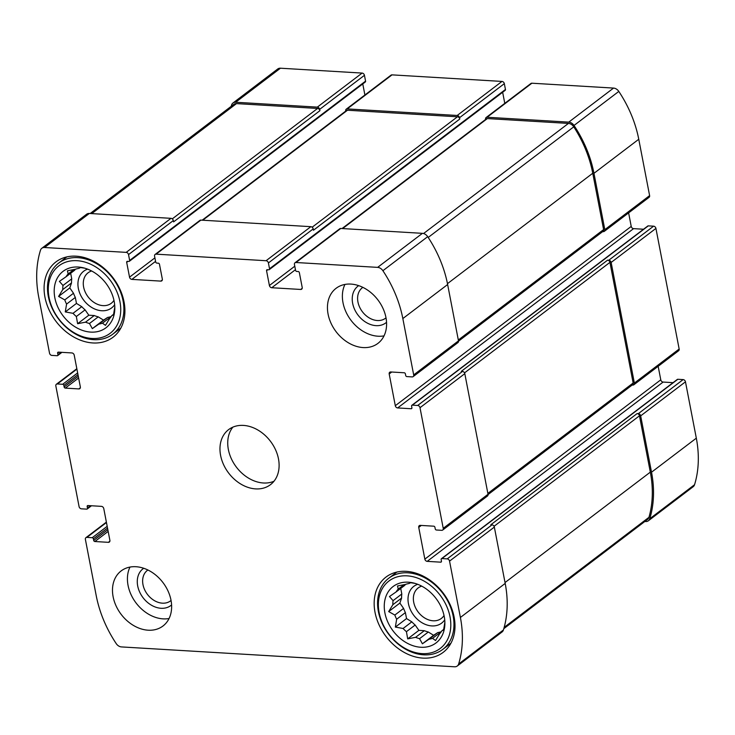 <?xml version="1.0" encoding="UTF-8"?>
<svg xmlns="http://www.w3.org/2000/svg" width="735" height="735" viewBox="0 0 735 735"><rect width="100%" height="100%" fill="white"/><g stroke="black" fill="none" stroke-linecap="round" stroke-linejoin="round"><path stroke-width="1.1" d="M414.981 583.379L410.644 582.708L408.954 583.544A30.548 23.198 -127.2 0 0 405.398 584.426A30.548 23.198 -127.2 0 0 404.801 585.326L396.055 591.969A30.548 23.198 -127.2 0 1 398.232 589.112L397.506 585.97L405.398 584.426M443.692 629.426L441.891 630.805A30.548 23.198 -127.2 0 1 439.714 633.662L435.543 640.525L432.548 638.347L441.285 631.696A30.548 23.198 -127.2 0 1 437.738 632.578L428.992 639.22A30.548 23.198 -127.2 0 0 432.548 638.347M424.334 630.685L415.587 637.328A30.548 23.198 -127.2 0 0 419.566 638.66L428.312 632.017A30.548 23.198 -127.2 0 1 424.334 630.685L418.886 630.364L415.165 625.026L406.427 631.668A30.548 23.198 -127.2 0 1 403.092 628.489L395.347 627.084L396.652 619.247L405.389 612.604A30.548 23.198 -127.2 0 1 403.588 608.415L394.842 615.057A30.548 23.198 -127.2 0 0 396.652 619.247M415.165 625.026A30.548 23.198 -127.2 0 1 411.83 621.838L403.092 628.489M401.806 593.999L393.069 600.651A30.548 23.198 -127.2 0 0 392.848 604.712L401.595 598.069A30.548 23.198 -127.2 0 1 401.806 593.999L400.731 588.413M404.121 584.637L398.232 589.112M408.311 582.193A35.445 26.91 -127.2 0 0 384.488 610.215A35.445 26.91 -127.2 0 0 415.753 646.497A35.445 26.91 -127.2 0 0 444.859 624.612A35.445 26.91 -127.2 0 0 413.162 582.901A35.445 26.91 -127.2 0 0 408.311 582.193M393.069 600.651L389.467 596.535L396.055 591.969M394.842 615.057L388.677 611.584L392.848 604.712M415.587 637.328L407.695 638.871L406.427 631.668M428.992 639.22L422.404 643.787L419.566 638.66M444.877 622.122L443.582 629.959L441.891 630.805M84.902 268.211L80.565 267.54L78.875 268.385A30.548 23.198 -127.2 0 0 75.328 269.267L67.427 270.802L68.153 273.953A30.548 23.198 -127.2 0 0 65.985 276.81L74.722 270.168A30.548 23.198 -127.2 0 1 75.31 269.267M113.622 314.268L111.812 315.637A30.548 23.198 -127.2 0 1 109.644 318.494L105.463 325.366L102.468 323.179L111.215 316.537A30.548 23.198 -127.2 0 1 107.659 317.419L98.922 324.062A30.548 23.198 -127.2 0 0 102.468 323.179M94.255 315.526L85.517 322.169A30.548 23.198 -127.2 0 0 89.486 323.501L98.233 316.858A30.548 23.198 -127.2 0 1 94.255 315.526L88.816 315.205L85.095 309.867L76.348 316.509A30.548 23.198 -127.2 0 1 73.013 313.321L65.277 311.916L66.573 304.088L75.319 297.436A30.548 23.198 -127.2 0 1 73.509 293.256L64.772 299.898A30.548 23.198 -127.2 0 0 66.573 304.088M85.095 309.867A30.548 23.198 -127.2 0 1 81.76 306.679L73.013 313.321M71.736 278.841L62.989 285.483A30.548 23.198 -127.2 0 0 62.778 289.553L71.525 282.911A30.548 23.198 -127.2 0 1 71.736 278.841L70.661 273.255M74.042 269.479L68.153 273.953M78.232 267.035A35.445 26.91 -127.2 0 0 54.418 295.047A35.445 26.91 -127.2 0 0 85.673 331.338A35.445 26.91 -127.2 0 0 114.789 309.453A35.445 26.91 -127.2 0 0 83.083 267.742A35.445 26.91 -127.2 0 0 78.232 267.035M62.989 285.483L59.388 281.376L65.985 276.81M64.772 299.898L58.598 296.425L62.778 289.553M85.517 322.169L77.616 323.703L76.348 316.509M98.922 324.062L92.334 328.628L89.486 323.501M114.807 306.964L113.502 314.8L111.812 315.637M362.851 287.357A19.156 14.544 -127.2 0 0 362.383 287.697A19.156 14.544 -127.2 0 0 362.392 311.741A19.156 14.544 -127.2 0 0 385.563 318.2A19.156 14.544 -127.2 0 0 386.013 317.832M91.645 270.976A19.156 14.544 -127.2 0 0 88.071 272.795A19.156 14.544 -127.2 0 0 88.081 296.848A19.156 14.544 -127.2 0 0 111.251 303.298A19.156 14.544 -127.2 0 0 113.962 300.339M147.891 569.992A19.156 14.544 -127.2 0 0 147.423 570.332A19.156 14.544 -127.2 0 0 147.432 594.385A19.156 14.544 -127.2 0 0 170.603 600.835A19.156 14.544 -127.2 0 0 171.053 600.477M421.725 586.135A19.156 14.544 -127.2 0 0 418.151 587.954A19.156 14.544 -127.2 0 0 418.16 612.007A19.156 14.544 -127.2 0 0 441.331 618.457A19.156 14.544 -127.2 0 0 444.032 615.498M266.07 260.723L310.859 226.674L200.894 220.114A2.306 1.755 52.8 0 0 199.902 220.399L155.113 254.439A2.306 1.755 52.8 0 1 156.096 254.154L266.07 260.723A2.306 1.755 52.8 0 1 268.404 262.955L269.524 268.771A1.148 0.873 52.8 0 1 268.762 269.773L267.319 269.681A1.148 0.873 52.8 0 0 266.557 270.682L269.405 285.502L294.781 266.217M310.859 226.674A2.306 1.755 52.8 0 1 313.202 228.907L313.45 230.23L459.788 119.024L459.531 117.701L504.329 83.661L505.45 89.477A1.148 0.873 52.8 0 1 505.184 90.341L269.258 269.635M269.405 285.502A2.306 1.755 52.8 0 0 271.748 287.734L300.688 289.452A2.306 1.755 52.8 0 0 301.672 289.177A2.306 1.755 52.8 0 0 302.204 287.458L299.356 272.639A1.148 0.873 52.8 0 0 298.19 271.527L296.738 271.445A1.148 0.873 52.8 0 1 295.571 270.324L294.45 264.508A2.306 1.755 52.8 0 1 294.983 262.79L339.781 228.741A2.306 1.755 52.8 0 1 340.764 228.466L422.423 233.335A6.339 4.814 52.8 0 1 427.687 236.67A108.357 82.274 52.8 0 1 447.633 284.519L458.484 340.856A2.306 1.755 52.8 0 1 457.951 342.583L413.153 376.623A2.306 1.755 52.8 0 1 412.17 376.908L406.859 376.586A1.148 0.873 52.8 0 1 405.692 375.475L405.389 373.885A1.148 0.873 52.8 0 0 404.222 372.774L390.717 371.965A2.306 1.755 52.8 0 0 389.725 372.241A2.306 1.755 52.8 0 0 389.192 373.968L395.301 405.702L631.227 226.417L628.618 212.874M294.983 262.79A2.306 1.755 52.8 0 1 295.975 262.505L377.634 267.375A6.339 4.814 52.8 0 1 382.889 270.71A108.357 82.274 52.8 0 1 402.835 318.558L413.686 374.905A2.306 1.755 52.8 0 1 413.153 376.623M395.301 405.702A2.306 1.755 52.8 0 0 397.644 407.934L411.15 408.743A1.148 0.873 52.8 0 0 411.903 407.741L411.6 406.152A1.148 0.873 52.8 0 1 412.363 405.15L417.673 405.472L462.462 371.432A2.306 1.755 52.8 0 1 464.805 373.656L488.031 494.278A2.306 1.755 52.8 0 1 487.498 495.996L442.7 530.045A2.306 1.755 52.8 0 1 441.707 530.321L436.406 530.009A1.148 0.873 52.8 0 1 435.239 528.888L434.927 527.298A1.148 0.873 52.8 0 0 433.76 526.187L420.255 525.378A2.306 1.755 52.8 0 0 419.272 525.663A2.306 1.755 52.8 0 0 418.739 527.381L424.848 559.124L660.774 379.83L658.165 366.296M417.673 405.472A2.306 1.755 52.8 0 1 420.007 407.704L443.233 528.318A2.306 1.755 52.8 0 1 442.7 530.045M424.848 559.124A2.306 1.755 52.8 0 0 427.182 561.356L440.688 562.165A1.148 0.873 52.8 0 0 441.45 561.163L441.147 559.574A1.148 0.873 52.8 0 1 441.91 558.572L447.211 558.885L492.009 524.845A2.306 1.755 52.8 0 1 494.343 527.078L505.193 583.415A108.357 82.274 52.8 0 1 503.42 629.968A6.339 4.814 52.8 0 1 502.051 631.981L457.262 666.02A6.339 4.814 52.8 0 1 454.542 666.792L121.45 646.919A6.339 4.814 52.8 0 1 116.194 643.575A108.357 82.274 52.8 0 1 96.239 595.736L85.389 539.389A2.306 1.755 52.8 0 1 85.921 537.671A2.306 1.755 52.8 0 1 86.914 537.386L92.215 537.708A1.148 0.873 52.8 0 1 93.382 538.819L93.694 540.409L107.834 529.659M447.211 558.885A2.306 1.755 52.8 0 1 449.544 561.117L460.395 617.464A108.357 82.274 52.8 0 1 458.622 664.017A6.339 4.814 52.8 0 1 457.262 666.02M93.694 540.409A1.148 0.873 52.8 0 0 94.861 541.52L108.367 542.329A2.306 1.755 52.8 0 0 109.35 542.053A2.306 1.755 52.8 0 0 109.882 540.326L103.773 508.583A2.306 1.755 52.8 0 0 101.439 506.36L87.934 505.551A1.148 0.873 52.8 0 0 87.171 506.553L87.474 508.142A1.148 0.873 52.8 0 1 86.712 509.134L81.41 508.822A2.306 1.755 52.8 0 1 79.077 506.59L55.842 385.976A2.306 1.755 52.8 0 1 56.384 384.249A2.306 1.755 52.8 0 1 57.367 383.973L62.677 384.286A1.148 0.873 52.8 0 1 63.844 385.406L64.147 386.987L78.287 376.246M64.147 386.987A1.148 0.873 52.8 0 0 65.314 388.108L78.82 388.916A2.306 1.755 52.8 0 0 79.812 388.631A2.306 1.755 52.8 0 0 80.345 386.913L74.226 355.17A2.306 1.755 52.8 0 0 71.892 352.938L58.387 352.129A1.148 0.873 52.8 0 0 57.624 353.131L57.936 354.72A1.148 0.873 52.8 0 1 57.174 355.722L51.863 355.4A2.306 1.755 52.8 0 1 49.53 353.177L38.679 296.83A108.357 82.274 52.8 0 1 40.453 250.277A6.339 4.814 52.8 0 1 41.822 248.274A6.339 4.814 52.8 0 1 44.532 247.502L126.19 252.371A2.306 1.755 52.8 0 1 128.524 254.604L129.645 260.429A1.148 0.873 52.8 0 1 128.891 261.421L127.44 261.338A1.148 0.873 52.8 0 0 126.677 262.34L129.535 277.15L154.901 257.875M41.822 248.274L86.611 214.234A6.339 4.814 52.8 0 1 89.33 213.462L170.989 218.332A2.306 1.755 52.8 0 1 173.322 220.564L173.579 221.887L319.909 110.682L319.651 109.359L364.45 75.31L365.571 81.135A1.148 0.873 52.8 0 1 365.304 81.989L129.378 261.283M129.535 277.15A2.306 1.755 52.8 0 0 131.868 279.383L160.809 281.11A2.306 1.755 52.8 0 0 161.801 280.825A2.306 1.755 52.8 0 0 162.334 279.107L159.477 264.297A1.148 0.873 52.8 0 0 158.31 263.185L156.867 263.093A1.148 0.873 52.8 0 1 155.691 261.982L154.571 256.157A2.306 1.755 52.8 0 1 155.113 254.439M459.531 117.701A2.306 1.755 52.8 0 0 457.198 115.469L347.223 108.909L392.021 74.869L501.987 81.429A2.306 1.755 52.8 0 1 504.329 83.661M502.648 92.261L504.78 103.35M602.663 231.617L603.297 231.654A2.306 1.755 52.8 0 0 604.28 231.369A2.306 1.755 52.8 0 0 604.813 229.651L593.963 173.313A108.357 82.274 52.8 0 0 574.017 125.465A6.339 4.814 52.8 0 0 568.752 122.129L487.103 117.251A2.306 1.755 52.8 0 0 486.111 117.536A2.306 1.755 52.8 0 0 485.578 119.254L485.614 119.428M486.111 117.536L530.909 83.496A2.306 1.755 52.8 0 1 531.892 83.211L613.55 88.081A6.339 4.814 52.8 0 1 618.806 91.425A108.357 82.274 52.8 0 1 638.761 139.264L649.611 195.611A2.306 1.755 52.8 0 1 649.078 197.329L604.28 231.369M397.644 407.934L633.561 228.64A2.306 1.755 52.8 0 1 631.227 226.417M633.561 228.64L643.529 229.237M411.866 405.297L647.792 226.003A1.148 0.873 52.8 0 1 648.288 225.865L653.59 226.178A2.306 1.755 52.8 0 1 655.923 228.41L679.158 349.024A2.306 1.755 52.8 0 1 678.616 350.751L633.827 384.791A2.306 1.755 52.8 0 1 632.835 385.076L632.201 385.03M633.827 384.791A2.306 1.755 52.8 0 0 634.36 383.073L611.134 262.45A2.306 1.755 52.8 0 0 608.791 260.218L607.588 260.153A2.306 1.755 52.8 0 1 609.931 262.377L633.157 382.999A2.306 1.755 52.8 0 1 632.614 384.717L488.068 494.572M462.462 371.432L461.258 371.359L607.588 260.153M427.182 561.356L663.108 382.062A2.306 1.755 52.8 0 1 660.774 379.83M663.108 382.062L673.076 382.659M441.413 558.71L677.33 379.416A1.148 0.873 52.8 0 1 677.826 379.278L683.137 379.6A2.306 1.755 52.8 0 1 685.47 381.823L696.321 438.17A108.357 82.274 52.8 0 1 694.547 484.723A6.339 4.814 52.8 0 1 693.178 486.726L648.389 520.766A6.339 4.814 52.8 0 1 645.67 521.538L644.834 521.492M648.389 520.766A6.339 4.814 52.8 0 0 649.749 518.763A108.357 82.274 52.8 0 0 651.522 472.21L640.672 415.872A2.306 1.755 52.8 0 0 638.338 413.64L637.135 413.566A2.306 1.755 52.8 0 1 639.468 415.799L650.319 472.136A108.357 82.274 52.8 0 1 648.95 517.33A6.339 4.814 52.8 0 1 647.563 519.415L503.815 628.664M492.009 524.845L490.805 524.772L637.135 413.566M231.185 106.336A108.357 82.274 52.8 0 1 231.58 105.031A6.339 4.814 52.8 0 1 232.949 103.019A6.339 4.814 52.8 0 1 235.659 102.248L280.458 68.208L362.116 73.077A2.306 1.755 52.8 0 1 364.45 75.31M232.949 103.019L277.738 68.98A6.339 4.814 52.8 0 1 280.458 68.208M319.651 109.359A2.306 1.755 52.8 0 0 317.318 107.126L235.659 102.248M362.768 83.919L364.9 94.999M347.223 108.909A2.306 1.755 52.8 0 0 346.231 109.184A2.306 1.755 52.8 0 0 345.698 110.911L345.735 111.086M346.231 109.184L391.029 75.145A2.306 1.755 52.8 0 1 392.021 74.869M363.127 347.572A34.582 26.258 52.8 0 1 331.016 323.216A34.582 26.258 52.8 0 1 336.097 288.295A34.582 26.258 52.8 0 1 350.907 284.087A34.582 26.258 52.8 0 1 383.018 308.443A34.582 26.258 52.8 0 1 377.946 343.364A34.582 26.258 52.8 0 1 363.127 347.572M148.176 630.207A34.582 26.258 52.8 0 1 116.056 605.851A34.582 26.258 52.8 0 1 121.137 570.93A34.582 26.258 52.8 0 1 135.947 566.722A34.582 26.258 52.8 0 1 168.058 591.078A34.582 26.258 52.8 0 1 162.986 626A34.582 26.258 52.8 0 1 148.176 630.207M76.146 256.184A47.26 35.886 -127.2 0 0 55.906 261.936A47.26 35.886 -127.2 0 0 55.934 321.278A47.26 35.886 -127.2 0 0 113.098 337.2A47.26 35.886 -127.2 0 0 120.035 289.471A47.26 35.886 -127.2 0 0 76.146 256.184M406.225 571.343A47.26 35.886 -127.2 0 0 385.976 577.094A47.26 35.886 -127.2 0 0 386.004 636.437A47.26 35.886 -127.2 0 0 443.177 652.358A47.26 35.886 -127.2 0 0 450.114 604.629A47.26 35.886 -127.2 0 0 406.225 571.343M243.423 425.409A34.582 26.258 -127.2 0 0 228.613 429.617A34.582 26.258 -127.2 0 0 228.631 473.037A34.582 26.258 -127.2 0 0 270.462 484.677A34.582 26.258 -127.2 0 0 275.542 449.765A34.582 26.258 -127.2 0 0 243.423 425.409M202.171 220.188L346.488 110.507A2.306 1.755 52.8 0 1 347.48 110.232L457.446 116.791A2.306 1.755 52.8 0 1 459.788 119.024M90.166 213.508L233.767 104.379A6.339 4.814 52.8 0 1 236.486 103.607L317.575 108.449A2.306 1.755 52.8 0 1 319.909 110.682M342.041 228.539L486.368 118.859A2.306 1.755 52.8 0 1 487.351 118.574L568.44 123.416A6.339 4.814 52.8 0 1 573.759 126.833A108.357 82.274 52.8 0 1 592.759 173.239L603.61 229.577A2.306 1.755 52.8 0 1 603.077 231.304L458.521 341.159M232.857 427.145A34.582 26.258 -127.2 0 0 236.394 467.129A34.582 26.258 -127.2 0 0 273.98 481.25M417.728 584.307A23.051 17.502 -127.2 0 0 413.777 615.333A23.051 17.502 -127.2 0 0 444.73 619.835M403.588 608.415L399.868 603.077L401.595 598.069M411.83 621.838L406.538 618.576L405.389 612.604M437.738 632.578L433.595 635.288L428.312 632.017M407.089 575.845A42.364 32.165 -127.2 0 0 387.621 632.339A42.364 32.165 -127.2 0 0 449.021 636.005A42.364 32.165 -127.2 0 0 407.089 575.845M407.879 572.822A44.67 33.92 -127.2 0 0 388.741 578.252A44.67 33.92 -127.2 0 0 388.769 634.342A44.67 33.92 -127.2 0 0 442.801 649.382A44.67 33.92 -127.2 0 0 449.351 604.28A44.67 33.92 -127.2 0 0 407.879 572.822M87.649 269.148A23.051 17.502 -127.2 0 0 83.707 300.174A23.051 17.502 -127.2 0 0 114.651 304.676M73.509 293.256L69.797 287.918L71.525 282.911M81.76 306.679L76.468 303.417L75.319 297.436M107.659 317.419L103.525 320.12L98.233 316.858M77.01 260.686A42.364 32.165 -127.2 0 0 57.541 317.18A42.364 32.165 -127.2 0 0 118.951 320.837A42.364 32.165 -127.2 0 0 77.01 260.686M77.8 257.654A44.67 33.92 -127.2 0 0 58.671 263.093A44.67 33.92 -127.2 0 0 58.69 319.183A44.67 33.92 -127.2 0 0 112.721 334.223A44.67 33.92 -127.2 0 0 119.281 289.121A44.67 33.92 -127.2 0 0 77.8 257.654M129.985 567.071A34.582 26.258 -127.2 0 0 136.085 603.003A34.582 26.258 -127.2 0 0 169.068 618.512M143.72 568.274A23.051 17.502 -127.2 0 0 143.059 597.711A23.051 17.502 -127.2 0 0 171.586 604.951M344.935 284.436A34.582 26.258 -127.2 0 0 351.045 320.368A34.582 26.258 -127.2 0 0 384.028 335.867M358.68 285.639A23.051 17.502 -127.2 0 0 358.009 315.076A23.051 17.502 -127.2 0 0 386.546 322.307M69.797 287.918L58.598 296.425M76.468 303.417L65.277 311.916M88.816 315.205L77.616 323.703M103.525 320.12L92.334 328.628M399.868 603.077L388.677 611.584M406.538 618.576L395.347 627.084M418.886 630.364L407.695 638.871M433.595 635.288L422.404 643.787M156.096 254.154L200.894 220.114M268.404 262.955L313.202 228.907M295.975 262.505L340.764 228.466M377.634 267.375L422.423 233.335M382.889 270.71L427.687 236.67M402.835 318.558L447.633 284.519M413.686 374.905L458.484 340.856M420.007 407.704L464.805 373.656M443.233 528.318L488.031 494.278M449.544 561.117L494.343 527.078M460.395 617.464L505.193 583.415M458.622 664.017L503.42 629.968M86.914 537.386L106.456 522.53M57.367 383.973L76.918 369.117M44.532 247.502L89.33 213.462M126.19 252.371L170.989 218.332M128.524 254.604L173.322 220.564M457.198 115.469L501.987 81.429M269.524 268.771L505.45 89.477M266.557 270.682L267.834 269.717M271.748 287.734L295.452 269.708M300.688 289.452L302.204 288.304M487.103 117.251L531.892 83.211M568.752 122.129L613.55 88.081M574.017 125.465L618.806 91.425M593.963 173.313L638.761 139.264M604.813 229.651L649.611 195.611M389.192 373.968L391.746 372.02M411.15 408.743L411.903 408.164M412.363 405.15L648.288 225.865M608.791 260.218L653.59 226.178M611.134 262.45L655.923 228.41M634.36 383.073L679.158 349.024M418.739 527.381L421.284 525.442M440.688 562.165L441.45 561.586M441.91 558.572L677.826 379.278M638.338 413.64L683.137 379.6M640.672 415.872L685.47 381.823M651.522 472.21L696.321 438.17M649.749 518.763L694.547 484.723M92.215 537.708L107.191 526.324M93.382 538.819L107.531 528.07M94.861 541.52L108.164 531.405M108.367 542.329L109.882 541.171M87.171 506.553L88.448 505.579M87.474 508.142L90.662 505.717M62.677 384.286L77.644 372.911M63.844 385.406L77.983 374.657M65.314 388.108L78.627 377.992M78.82 388.916L80.345 387.758M57.624 353.131L58.901 352.166M57.936 354.72L61.124 352.295M317.318 107.126L362.116 73.077M129.645 260.429L365.571 81.135M126.677 262.34L127.954 261.366M131.868 279.383L155.581 261.366M160.809 281.11L162.334 279.952M202.741 220.224L347.48 110.232M312.154 227.207L457.446 116.791M91.746 213.6L236.486 103.607M172.275 218.865L317.575 108.449M494.067 526.297L639.468 415.799M505.028 582.552L650.319 472.136M504.182 627.35L648.95 517.33M464.52 372.884L609.931 262.377M487.865 493.415L633.157 382.999M458.318 340.002L603.61 229.577M447.468 283.655L592.759 173.239M428.202 237.451L573.759 126.833M423.553 233.528L568.44 123.416M342.62 228.576L487.351 118.574M85.921 537.671L106.382 522.126M56.384 384.249L76.835 368.704M87.208 508.997L91.471 505.763M57.67 355.584L61.924 352.341M396.882 572.069L388.741 578.252M450.941 643.198L442.801 649.382M66.811 256.91L58.671 263.093M120.862 328.04L112.721 334.223"/></g></svg>
